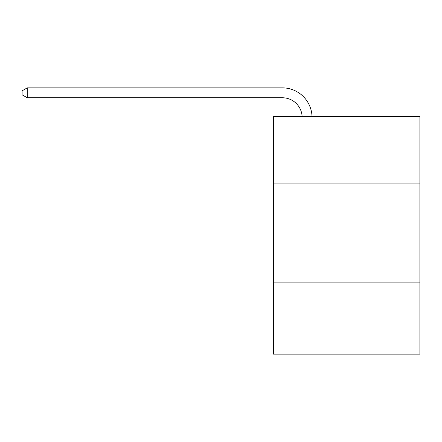 <?xml version="1.0" encoding="UTF-8"?>
<svg xmlns="http://www.w3.org/2000/svg" width="442" height="442" viewBox="0 0 442 442"><rect width="100%" height="100%" fill="white"/><g stroke="black" fill="none" stroke-linecap="round" stroke-linejoin="round"><path stroke-width="0.66" d="M419.9 183.933L419.9 116.644L273.449 116.644L273.449 183.933L419.9 183.933L419.9 354.136L273.449 354.136L273.449 183.933M419.9 282.886L273.449 282.886M282.35 97.759A19.791 19.791 0 0 1 302.124 116.644A19.791 19.791 0 0 0 282.35 97.759A19.791 19.791 0 0 1 302.124 116.644A19.791 19.791 0 0 0 282.35 97.759A19.791 19.791 0 0 1 302.124 116.644A19.791 19.791 0 0 0 282.35 97.759A19.791 19.791 0 0 1 302.124 116.644A19.791 19.791 0 0 0 282.35 97.759A19.791 19.791 0 0 1 302.124 116.644A19.791 19.791 0 0 0 282.35 97.759A19.791 19.791 0 0 1 302.124 116.644A19.791 19.791 0 0 0 282.35 97.759A19.791 19.791 0 0 1 302.124 116.644A19.791 19.791 0 0 0 282.35 97.759A19.791 19.791 0 0 1 302.124 116.644A19.791 19.791 0 0 0 282.35 97.759A19.791 19.791 0 0 1 302.124 116.644A19.791 19.791 0 0 0 282.35 97.759A19.791 19.791 0 0 1 302.124 116.644A19.791 19.791 0 0 0 282.35 97.759A19.791 19.791 0 0 1 302.124 116.644A19.791 19.791 0 0 0 282.35 97.759A19.791 19.791 0 0 1 302.124 116.644A19.791 19.791 0 0 0 282.35 97.759A19.791 19.791 0 0 1 302.124 116.644A19.791 19.791 0 0 0 282.35 97.759A19.791 19.791 0 0 1 302.124 116.644A19.791 19.791 0 0 0 282.35 97.759A19.791 19.791 0 0 1 302.124 116.644A19.791 19.791 0 0 0 282.35 97.759A19.791 19.791 0 0 1 302.124 116.644A19.791 19.791 0 0 0 282.35 97.759A19.791 19.791 0 0 1 302.124 116.644A19.791 19.791 0 0 0 282.35 97.759A19.791 19.791 0 0 1 302.124 116.644A19.791 19.791 0 0 0 282.35 97.759A19.791 19.791 0 0 1 302.124 116.644A19.791 19.791 0 0 0 282.35 97.759L27.244 97.759L22.1 94.792L22.1 90.837L27.244 87.864L282.35 87.864A29.686 29.686 0 0 1 312.024 116.644M27.244 97.759L27.244 87.864L282.35 87.864"/></g></svg>
